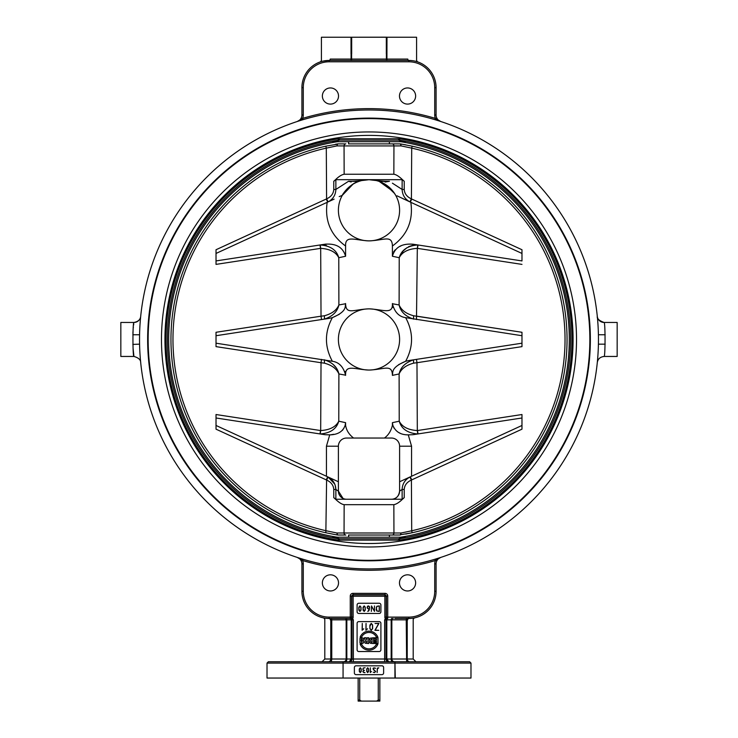 <?xml version="1.0" encoding="UTF-8"?>
<svg xmlns="http://www.w3.org/2000/svg" width="738" height="738" viewBox="0 0 738 738"><rect width="100%" height="100%" fill="white"/><g stroke="black" fill="none" stroke-linecap="round" stroke-linejoin="round"><path stroke-width="1.11" d="M401.02 144.722L400.3 143.892L405.752 144.842M337.22 144.224L325.855 146.161A198.061 198.061 0 0 0 325.855 532.762L335.153 534.598M336.98 534.192L337.746 535.032L335.366 534.635L337.7 535.022L336.851 533.002L344.056 532.993L336.851 533.002L326.297 530.788A196.04 196.04 0 0 1 326.297 148.126L325.855 146.161A198.061 198.061 0 0 0 325.855 532.762L326.593 480.041C331.076 482.089 333.465 485.217 333.77 489.442L335.873 489.469C335.615 483.87 333.032 479.728 328.115 477.043L334.803 484.193M336.749 534.875L335.79 534.709M348.539 535.032L400.254 535.032M400.254 143.882L348.539 143.882M400.78 534.69L412.145 532.762L405.762 534.072M412.145 146.161L400.3 143.892L401.149 145.912L393.944 145.921L401.149 145.912L411.703 148.126L412.145 146.161A198.061 198.061 0 0 1 412.145 532.762L411.703 530.788L401.149 533.002L393.944 532.993L401.149 533.002L400.3 535.022M327.663 202.092A13.819 13.801 32.4 0 0 328.115 201.88A13.819 13.801 32.4 0 1 327.663 202.092L326.251 199.039A10.489 10.489 162.6 0 0 326.593 198.873L328.115 201.88C333.032 199.186 335.615 195.044 335.873 189.445L333.77 189.472C333.465 193.697 331.076 196.834 326.593 198.873L326.297 148.126L336.851 145.912L344.056 145.921A2.039 1.78 -90 0 1 345.836 143.882L337.746 143.882M337.746 535.032L345.836 535.032A2.039 1.78 -90 0 1 344.056 532.993L344.148 504.672L393.852 504.672L393.944 532.993L344.056 532.993M336.851 145.912L337.7 143.892L335.375 144.279M393.852 174.242L344.148 174.242L344.056 145.921L393.944 145.921L393.852 174.242C396.094 174.528 398.972 176.336 402.478 179.685L404.239 181.299L402.145 179.685L369 179.685C378.603 180.911 385.421 181.447 389.443 181.271L385.015 182.046M521.978 253.448L521.978 260.929L413.049 244.223C401.804 243.328 394.931 247.341 392.413 256.252L392.413 246.003C407.293 235.182 413.437 220.616 410.826 202.323L521.978 253.448L521.978 249.739L411.749 199.039A10.489 10.489 -162.6 0 1 411.407 198.873C406.924 196.834 404.535 193.697 404.23 189.472L402.127 189.445L392.413 183.19M402.145 179.685L402.127 189.445C402.385 195.044 404.968 199.186 409.885 201.88L411.407 198.873L411.703 148.126A196.04 196.04 0 0 1 411.703 530.788L411.407 480.041A10.489 10.489 -17.4 0 1 411.749 479.875L521.978 429.175L521.978 425.466L411.564 476.259L411.564 446.204L399.599 446.204L399.599 481.766L411.564 476.259M351.168 181.991L348.557 181.271L358.705 181.465A30.599 30.599 0 0 1 369 179.685L335.855 179.685L333.76 181.299L335.522 179.685C338.834 176.474 341.712 174.657 344.148 174.242M326.251 479.875A10.489 10.489 17.4 0 1 326.593 480.041L328.115 477.043A13.819 13.801 147.6 0 0 327.663 476.822L326.251 479.875L216.022 429.175L216.022 414.525L216.022 417.985L324.951 434.691L329.729 434.857L326.436 446.204L326.436 476.259L338.401 481.766L338.401 446.204A8.155 8.155 0 0 1 346.565 438.04L391.435 438.04A8.155 8.155 0 0 1 399.599 446.204M332.358 361.269C339.037 362.21 343.447 366.841 345.587 375.181C345.135 364.055 354.72 369.47 369 370.052C384.314 369.563 392.016 363.742 392.413 375.181L392.413 375.181A8.422 8.376 90 0 0 392.413 375.384L392.413 375.181C393.16 372.339 390.587 367.681 405.642 361.269C413.511 346.731 413.511 332.192 405.642 317.644L521.978 335.716L521.978 332.284L413.695 315.781C406.223 313.816 401.361 310.209 399.11 304.969L392.413 303.733C392.865 314.868 383.28 309.443 369 308.862A30.599 30.599 0 0 1 399.599 339.462A30.599 30.599 0 0 1 369 370.052A30.599 30.599 0 0 1 338.401 339.462A30.599 30.599 0 0 1 369 308.862C353.686 309.351 345.984 315.172 345.587 303.733L345.587 303.733C344.84 306.574 347.413 311.233 332.358 317.644C324.489 332.183 324.489 346.731 332.358 361.269L216.022 343.198L216.022 346.629L321.03 362.718L320.679 430.558A10.498 10.498 29.9 0 1 320.523 430.54L216.022 414.525M345.587 303.53A8.422 8.376 -90 0 1 345.587 303.733L338.89 304.969L338.77 257.719C336.565 249.998 330.375 245.745 320.209 244.951L320.679 248.355C329.858 248.937 335.882 252.055 338.77 257.719L345.587 256.252C342.976 247.276 336.094 243.272 324.951 244.223L216.022 260.929L216.022 264.389L216.022 260.929L216.022 264.389L320.523 248.374A10.498 10.498 150.1 0 1 320.679 248.355L321.03 316.196L216.022 332.284L216.022 335.716L329.323 318.346L332.358 317.644L339.36 314.277M326.251 199.039L216.022 249.739L216.022 253.448L327.174 202.323C324.563 220.616 330.698 235.173 345.587 246.003C345.126 234.896 354.674 240.274 369 240.874A30.599 30.599 0 0 1 342.294 195.349L339.194 196.612M333.77 489.442L333.76 497.624L335.522 499.239C339.028 502.578 341.906 504.395 344.148 504.672M404.23 489.442C404.535 485.217 406.924 482.089 411.407 480.041L409.885 477.043C404.968 479.728 402.385 483.879 402.127 489.469L404.23 489.442L404.239 497.624L402.478 499.239C399.166 502.449 396.288 504.257 393.852 504.672M416.481 319.545L417.321 248.355A10.498 10.498 -150.1 0 1 417.477 248.374L521.978 264.389M411.564 446.204L408.271 434.857L413.049 434.691L521.978 417.985L521.978 414.525L521.978 417.985L521.978 414.525L417.477 430.54A10.498 10.498 -29.9 0 1 417.321 430.558L416.97 362.718L521.978 346.629L521.978 343.198L408.677 360.568L405.642 361.269L398.64 364.646M392.8 306.768L392.994 307.478M410.826 202.323L397.007 195.819M403.16 198.79L403.843 199.103M393.594 251.953L395.19 249.831M399.682 246.501L400.974 245.883M345.2 372.155L345.006 371.435M392.413 256.252L399.23 257.719C402.118 252.055 408.142 248.937 417.321 248.355L417.791 244.951C407.625 245.745 401.435 249.998 399.23 257.719L399.24 257.691M392.413 246.003C392.016 234.564 384.314 240.385 369 240.874A30.599 30.599 0 0 0 395.706 195.349L394.12 192.812M345.587 256.252L345.587 246.003M345.587 375.384A8.422 8.376 -90 0 0 345.587 375.181L338.89 373.945C337.331 367.109 332.451 362.395 324.24 359.793A3.404 0.563 -81.3 0 1 324.305 363.142A3.404 0.563 98.7 0 0 324.24 359.793M405.642 317.644C398.963 316.713 394.553 312.073 392.413 303.733L392.413 303.733A8.422 8.376 90 0 1 392.413 303.53M521.978 335.716L521.978 343.198M325.061 244.213L326.279 244.066M339.056 246.907L339.812 247.368M335.855 179.685L335.873 189.445L348.557 181.271C352.035 181.52 358.843 180.994 369 179.685A30.599 30.599 0 0 1 379.295 181.465L389.443 181.271M334.111 199.131L327.174 202.323M216.022 260.929L216.022 253.448M331.242 434.7L333.687 434.295M342.423 430.337L343.926 428.188M335.098 484.949L335.873 489.469L338.401 491.102L338.401 482.707M345.587 425.245A20.858 20.738 -90 0 0 345.163 425.282L345.587 422.662L345.587 425.245C346.325 430.208 348.982 434.47 353.576 438.04M345.163 425.282C343.004 431.527 337.856 434.719 329.729 434.857M326.436 476.259L216.022 425.466M393.594 427.228L394.074 428.188M398.889 432.662L399.941 433.086M408.271 434.857C400.568 434.903 395.42 431.712 392.837 425.282A20.858 20.738 90 0 0 392.413 425.245C391.112 430.872 388.446 435.134 384.424 438.04M399.599 481.766L404.821 479.359L399.599 481.766L399.599 491.074L402.127 489.469L402.145 499.239L404.239 497.624M413.76 359.793A3.404 0.563 -98.7 0 0 413.695 363.142A3.404 0.563 -98.7 0 1 413.76 359.793C405.549 362.386 400.669 367.109 399.11 373.945L399.23 421.195C401.435 428.916 407.625 433.169 417.791 433.962L417.321 430.558C408.142 429.986 402.118 426.859 399.23 421.195L392.413 422.662L392.837 425.282M392.413 422.662L392.413 425.245M417.791 244.951A13.819 13.81 -98.3 0 1 418.012 244.988L417.477 248.374M521.978 249.739L411.749 199.039L410.337 202.092A13.819 13.801 -32.4 0 1 409.885 201.88M393.096 191.419L379.295 181.465A30.599 30.599 0 0 1 395.706 195.349L394.895 193.974M404.821 479.359L410.337 476.822L411.749 479.875M399.599 482.707L399.599 491.074C398.806 496.425 396.085 499.137 391.435 499.239L402.145 499.239M417.754 433.962L417.791 433.962A13.819 13.81 -81.7 0 0 418.012 433.926L417.477 430.54M416.481 359.378L416.97 362.718L413.695 363.142C406.223 365.098 401.361 368.705 399.11 373.945L399.23 373.566M392.413 375.384L399.11 373.945M413.695 315.781A3.404 0.563 -81.3 0 0 413.76 319.12C405.549 316.528 400.669 311.805 399.11 304.969L399.23 257.719M324.305 315.781A3.404 0.563 81.3 0 1 324.24 319.12C332.451 316.528 337.331 311.805 338.89 304.969L338.88 304.997C336.639 310.209 331.777 313.816 324.305 315.781L321.03 316.196L321.519 319.545M320.237 244.951L326.38 245.459M342.294 195.349A30.599 30.599 0 0 1 358.705 181.465C351.602 182.839 342.792 193.319 342.294 195.349L352.985 184.205M333.17 364.387L335.587 367.192M320.523 430.54L319.988 433.926A13.819 13.81 81.7 0 0 320.209 433.962C330.375 433.169 336.565 428.916 338.77 421.195L338.89 373.945C336.639 368.705 331.777 365.098 324.305 363.142L321.03 362.718L321.519 359.378M345.587 422.662L338.77 421.195C335.882 426.859 329.858 429.986 320.679 430.558L320.209 433.962M333.76 497.624L335.855 499.239L346.565 499.239A8.155 8.155 0 0 1 338.401 491.074L338.401 481.766L327.663 476.822M333.179 479.359L338.401 481.766M320.209 244.951A13.819 13.81 98.3 0 0 319.988 244.988L320.523 248.374M416.97 316.196L521.978 332.284M399.35 257.405L403.077 251.16M403.501 250.689L407.053 247.617M408.529 246.732L413.409 245.034M343.041 498.436L338.401 491.102M385.015 184.205L394.59 193.513M399.599 491.074A8.155 8.155 0 0 1 391.435 499.239L346.565 499.239M216.022 343.198L216.022 335.716M521.978 417.985L521.978 425.466M394.931 678.047L470.982 678.047L470.982 663.093L469.626 661.737L268.374 661.737L267.018 663.093L394.931 663.093L394.931 678.047L343.069 678.047L343.069 661.737L343.069 678.047M267.018 663.093L267.018 678.047L342.718 678.047M408.16 661.737L395.928 661.737M383.622 667.512L383.622 672.955A1.697 1.697 0 0 1 381.915 674.652L356.085 674.652A1.697 1.697 0 0 1 354.378 672.955L354.378 667.512A1.697 1.697 0 0 1 356.085 665.814L381.915 665.814A1.697 1.697 0 0 1 383.622 667.512M388.714 661.737L386.813 659.016L386.002 659.016L388.714 661.737A2.721 2.721 0 0 1 386.002 659.016L386.002 619.837L386.002 659.016L353.364 659.016L353.364 661.737M351.869 659.864L351.998 659.016A2.721 2.721 0 0 1 349.286 661.737L351.74 660.169M345.458 661.737A2.721 1.365 -90 0 0 346.823 659.016L346.823 619.837L351.187 619.837L351.187 659.016L331.759 659.016L331.759 619.837L346.159 619.837A1.356 1.347 90 0 0 344.812 618.481L350.642 618.481A1.356 0.544 -90 0 1 351.187 619.837L351.998 619.837A1.356 1.356 0 0 0 350.642 618.481A1.356 1.356 0 0 1 351.998 619.837L351.998 659.016L351.187 659.016L349.286 661.737M331.371 661.737L331.759 659.016L330.772 659.016L330.772 619.837L330.301 619.837C323.004 619.2 323.004 619.2 330.301 619.837A1.356 1.19 90 0 0 329.111 618.481L351.168 618.481L353.364 619.837L352.616 618.721L351.168 618.481A0.683 0.507 -90 0 0 351.574 618.186M380.9 623.315L380.9 649.837A1.697 1.697 0 0 1 379.203 651.534L358.797 651.534A1.697 1.697 0 0 1 357.1 649.837L357.1 623.315A1.697 1.697 0 0 1 358.797 621.617L379.203 621.617A1.697 1.697 0 0 1 380.9 623.315M380.9 604.957L380.9 611.756A1.697 1.697 0 0 1 379.203 613.462L358.797 613.462A1.697 1.697 0 0 1 357.1 611.756L357.1 604.957A1.697 1.697 0 0 1 358.797 603.26L379.203 603.26A1.697 1.697 0 0 1 380.9 604.957M352.192 619.099L352.616 618.721A2.758 2.721 0 0 0 353.142 617.116L353.142 596.239L384.858 596.239L384.858 617.116A2.758 2.721 180 0 0 385.384 618.721L387.616 618.481L386.426 618.186L385.384 618.721L384.636 619.837L385.808 619.099M386.426 618.186A0.683 0.507 90 0 0 386.832 618.481L387.616 618.481L386.195 617.116L386.195 596.239L384.858 596.239L384.858 594.902L353.142 594.902L353.142 596.239L351.805 596.239L351.805 617.116L350.384 618.481L351.168 618.481M329.6 618.481L343.161 618.481L331.565 618.481L331.759 619.837L330.772 619.837A1.356 1.181 90 0 0 329.6 618.481M344.812 618.481L331.565 618.481M387.358 618.481A1.356 1.356 0 0 0 386.002 619.837L386.813 619.837A1.356 0.544 90 0 1 387.358 618.481A1.356 1.356 0 0 0 386.002 619.837A1.356 1.356 0 0 1 387.358 618.481M394.839 618.481L410.798 618.416M297.266 557.43L297.248 557.421A6.799 6.799 0 0 1 301.916 563.878A6.799 6.799 0 0 0 297.248 557.421L297.248 557.421A6.799 6.799 0 0 1 301.916 563.878L301.916 591.286A27.195 27.195 0 0 0 329.111 618.481C321.943 617.863 321.943 617.863 329.111 618.481L325.772 618.278M324.406 618.066L323.807 617.964M411.878 618.315L412.653 618.213M414.276 617.937L413.197 619.274L413.197 659.016L386.813 659.016L386.813 619.837L391.177 619.837A1.356 0.683 90 0 1 391.86 618.481M412.856 618.186L411.693 618.333M410.983 618.398L408.889 618.481A1.356 1.19 -90 0 0 407.699 619.837C414.996 619.191 414.996 619.191 407.699 619.837L407.228 619.837A1.356 1.181 -90 0 1 408.4 618.481L406.435 618.481L406.241 619.837L407.228 619.837L407.228 659.016A2.721 2.352 90 0 0 409.581 661.737M353.142 617.116L351.602 617.116L351.602 596.036L352.939 594.699L385.061 594.699L385.061 593.361L352.939 593.361L353.142 594.902A1.356 1.319 -45 0 0 351.805 596.239L350.264 596.036L350.264 617.116L351.602 617.116A1.356 1.338 90 0 1 350.264 618.481L350.264 617.116L329.111 617.116A25.839 25.839 0 0 1 303.281 591.286L303.281 563.878A8.155 8.155 0 0 0 302.552 560.52A230.828 230.828 0 0 0 435.448 560.52L435.051 559.21L438.833 558.039M436.582 559.69L435.448 560.52A8.155 8.155 0 0 0 434.719 563.878L434.719 591.286A25.839 25.839 0 0 1 408.889 617.116L386.398 617.116A1.356 1.338 -90 0 0 387.736 618.481L387.736 596.036L386.398 596.036L386.398 617.116L384.858 617.116M385.061 594.699L386.195 596.239A1.356 1.319 45 0 0 384.858 594.902L385.061 594.699M399.479 582.891A8.072 8.072 0 0 1 411.592 575.898A8.072 8.072 0 0 1 411.592 589.883A8.072 8.072 0 0 1 399.479 582.891M322.368 582.891A8.072 8.072 0 0 1 334.48 575.898A8.072 8.072 0 0 1 334.48 589.883A8.072 8.072 0 0 1 322.368 582.891M139.528 339.462A229.472 229.472 0 0 1 483.731 140.737A229.472 229.472 0 0 1 483.731 538.187A229.472 229.472 0 0 1 139.528 339.462M140.552 361.085L140.598 361.546M140.626 361.832L140.451 359.996M139.86 351.666L139.796 350.485M139.528 340.015L139.556 336.141M140.7 362.57C140.755 359.793 138.495 357.755 133.938 356.454L120.838 356.454L120.838 322.46L133.938 322.46C138.163 321.62 140.414 319.591 140.7 316.362L140.7 316.344A6.799 6.799 0 0 1 133.938 322.46C132.628 321.417 132.628 357.506 133.938 356.454L133.024 347.884M140.165 322.469L140.082 323.521M139.667 331.482L139.759 329.314M139.98 325.071L140.183 322.202M140.488 318.567L140.589 317.451M297.248 557.421L302.552 560.52L302.949 559.21L300.984 558.611M438.455 558.159L435.051 559.21M597.365 316.98L597.3 316.344A6.799 6.799 0 0 0 604.062 322.46C599.072 320.624 596.821 318.595 597.3 316.362L597.476 318.179M597.669 320.329L598.075 326.095M598.306 330.725L598.389 333.419M598.463 337.7L598.463 340.255M598.426 343.834L598.398 345.19M598.287 348.465L598.177 351.076M597.909 355.458L597.688 358.364M597.595 359.415L597.402 361.546M597.374 361.832L597.549 359.996M598.333 331.482L598.315 330.993M598.02 325.071L597.918 323.521M597.476 318.124L597.411 317.451M411.389 60.553L408.889 60.433A27.195 27.195 0 0 1 436.084 87.628L436.084 115.036A6.799 6.799 0 0 0 440.752 121.493L435.448 118.403L435.051 119.704L438.833 120.875M590.354 339.462A221.354 221.354 0 0 0 369 118.108A221.354 221.354 0 0 0 147.646 339.462A221.354 221.354 0 0 0 369 560.815A221.354 221.354 0 0 0 590.354 339.462M301.418 119.224L302.552 118.403L302.949 119.704M302.552 118.403A8.155 8.155 0 0 0 303.281 115.036L303.281 87.628A25.839 25.839 0 0 1 329.111 61.798L408.889 61.798A25.839 25.839 0 0 1 434.719 87.628L434.719 115.036A8.155 8.155 0 0 0 435.448 118.403A230.828 230.828 0 0 0 302.552 118.403L297.248 121.493A6.799 6.799 0 0 0 301.916 115.036A6.799 6.799 0 0 1 297.248 121.493A6.799 6.799 0 0 0 301.916 115.036L301.916 87.628A27.195 27.195 0 0 1 320.495 61.835L320.504 61.835M322.368 96.023A8.072 8.072 0 0 1 334.48 89.03A8.072 8.072 0 0 1 334.48 103.016A8.072 8.072 0 0 1 322.368 96.023M399.479 96.023A8.072 8.072 0 0 1 411.592 89.03A8.072 8.072 0 0 1 411.592 103.016A8.072 8.072 0 0 1 399.479 96.023M350.578 60.433A1.356 0.507 90 0 0 351.085 59.077L330.218 59.077C318.521 60.747 318.521 60.747 330.218 59.077A1.356 1.107 -90 0 1 329.111 60.433L408.889 60.433A1.356 1.107 -90 0 1 407.782 59.077A1.356 1.107 90 0 0 408.889 60.433L412.367 60.664M416.278 61.457L417.265 61.761M416.979 61.669L416.481 61.522M387.422 60.433A1.356 0.507 -90 0 1 386.915 59.077L407.782 59.077C419.479 60.747 419.479 60.747 407.782 59.077L407.828 59.077M386.398 60.433L386.398 59.077L386.915 59.077L386.98 37.241A52.084 51.125 90 0 0 386.657 37.177L351.675 37.241L351.675 53.902L351.02 53.902L351.02 37.241L321.408 37.241L321.408 60.553L320.476 61.844A27.195 27.195 0 0 0 301.916 87.628L303.281 87.628M322.94 61.143L329.093 60.433A27.195 27.195 0 0 0 301.916 87.628M325.919 60.627L325.642 60.654A27.195 27.195 0 0 1 329.111 60.433L329.111 61.798M324.637 60.811L323.032 61.125A27.195 27.195 0 0 1 324.637 60.811A27.195 27.195 0 0 0 323.032 61.125M321.584 61.503L320.929 61.697A27.195 27.195 0 0 1 321.584 61.503A27.195 27.195 0 0 0 320.929 61.697M320.855 61.724L321.86 61.42M386.915 53.902L386.325 53.902L386.325 37.241M436.084 115.036L434.719 115.036A8.155 8.155 0 0 0 435.448 118.403L437.053 119.556M434.719 563.878L436.084 563.878A6.799 6.799 0 0 1 440.752 557.421A6.799 6.799 0 0 0 436.084 563.878L436.084 591.286L436.084 563.878A6.799 6.799 0 0 1 440.752 557.421L435.448 560.52M408.889 618.481A27.195 27.195 0 0 0 436.084 591.286A27.195 27.195 0 0 1 408.889 618.481L408.889 617.116M395.282 678.047L394.931 661.737L394.931 663.093L470.982 663.093M604.062 356.454C605.372 357.506 605.372 321.362 604.062 322.46L617.162 322.46L617.162 356.454L604.062 356.454C600.095 356.971 597.835 359.009 597.3 362.57M132.831 344.406L139.583 344.157M132.895 333.225L133.08 330.338M133.301 327.737L133.384 326.962M133.587 325.107L133.753 323.77M366.712 668.96L367.681 667.752L368.613 668.859L368.649 671.395L367.681 672.613L366.749 671.497L366.712 668.96M366.675 669.984L367.681 667.844L368.53 668.951L368.511 671.46L367.681 672.502L366.675 669.984M370.375 667.798L370.375 672.429L371.417 671.534L370.264 672.558L370.375 667.798M373.188 668.121L375.642 668.287L374.028 667.844L373.022 668.849L375.67 671.497L374.498 672.613L373.253 672.207L374.498 672.502L375.559 671.497L373.631 669.901L373.188 668.121M377.469 668.065L378.788 667.844L377.256 668.859L377.146 672.558L377.469 668.065M363.253 668.028L365.033 667.752L363.271 668.158L362.976 668.979L363.299 670.113L364.507 670.39L363.299 670.75L363.244 672.235L365.033 672.613L363.972 672.613L362.865 671.497L363.649 670.436L362.865 669.348L363.253 668.028M359.305 668.96L360.273 667.752L361.205 668.859L361.233 671.395L360.273 672.613L359.332 671.497L359.305 668.96M359.268 669.984L360.273 667.844L361.122 668.951L361.103 671.46L360.273 672.502L359.268 669.984M362.275 623.444L362.275 630.058L363.769 628.785L362.118 630.243L362.275 623.444M366.048 623.444L366.048 630.058L367.542 628.785L365.9 630.243L366.048 623.444M378.695 623.518L375.042 623.518L378.954 623.379L375.172 630.169L378.825 630.326L374.913 630.326L378.695 623.518M369.895 625.114L371.269 623.379L372.607 624.966L372.644 628.582L371.269 630.326L369.932 628.73L369.895 625.114M369.83 626.571L371.269 623.518L372.487 625.095L372.459 628.684L371.269 630.169L370.07 628.684L369.83 626.571M368.705 643.536L365.236 643.232L364.701 642.023L365.485 640.63L364.397 637.761L366.131 637.761L366.934 640.067L367.238 637.761L368.705 637.761L368.705 643.536M367.238 641.128L367.054 642.549L366.205 641.866L367.238 641.128M373.603 643.536L370.421 643.305L369.729 642.088L370.411 640.852L369.563 639.514L370.107 638.195L373.603 637.761L373.603 643.536M372.118 641.276L371.97 642.595L371.177 641.968L372.118 641.276M372.118 638.785L372.017 640.28L371.057 639.569L372.118 638.785M377.985 643.536L374.526 643.536L374.526 642.42L376.509 642.42L376.509 641.359L374.683 641.359L374.683 640.197L376.509 640.197L376.509 638.933L374.526 638.933L374.526 637.761L377.985 637.761L377.985 643.536M377.865 644.117A9.52 9.52 0 0 1 360.135 644.117L361.546 644.117A8.219 8.219 0 0 0 376.454 644.117L377.865 644.117M377.865 637.198L376.454 637.198A8.219 8.219 0 0 0 361.546 637.198L360.135 637.198A9.52 9.52 0 0 1 377.865 637.198M363.53 642.918L361.758 643.674L359.996 642.918L359.996 638.379L361.758 637.623L363.53 638.379L363.53 642.918M361.14 640.123L361.758 638.711L362.376 640.123L361.768 642.586L361.14 640.123M363.068 607.291L364.166 605.898L365.236 607.171L365.273 610.058L364.166 611.451L363.096 610.178L363.068 607.291M363.022 608.453L364.166 606.009L365.144 607.273L365.116 610.141L364.166 611.332L363.022 608.453M376.814 606.332L379.341 605.898L379.341 611.451L376.814 611.018L376.195 609.726L376.814 606.332M376.315 607.614L376.887 606.415L379.221 606.009L379.221 611.332L376.887 610.926L376.315 607.614M371.491 605.953L374.387 611.156L374.507 605.953L374.507 611.387L371.482 606.184L371.362 611.387L371.491 605.953M367.459 606.322L368.4 605.898L369.673 607.097L368.945 610.686L367.81 611.451L369.535 609.034L368.456 609.034L367.127 607.872L367.459 606.322M367.256 607.309L367.542 606.405L369.24 606.368L369.544 608.915L368.456 608.915L367.256 607.309M358.834 607.291L359.932 605.898L361.002 607.171L361.039 610.058L359.932 611.451L358.862 610.178L358.834 607.291M358.788 608.453L359.932 606.009L360.91 607.273L360.882 610.141L359.932 611.332L358.788 608.453M386.98 37.241L416.592 37.241L416.592 60.553L417.514 61.844M416.592 37.241L321.408 37.241M401.472 537.07L405.153 537.033L401.472 537.07A10.295 10.249 -89.7 0 1 399.821 537.209M403.252 537.209L403.252 537.209A10.581 10.572 -161.9 0 0 405.153 537.033L399.941 538.657A10.203 9.898 -106.2 0 1 398.382 538.758L398.326 538.786A10.203 10.175 175.6 0 0 399.885 538.666L399.941 538.657A201.585 201.585 0 0 0 399.941 140.266A10.203 9.898 -73.8 0 0 398.382 140.165L403.252 141.705L334.748 141.705L339.674 140.128L338.797 138.772L338.115 140.248A10.203 10.175 175.6 0 1 339.674 140.128L398.382 140.165M338.179 537.209A10.295 10.249 89.7 0 1 336.528 537.07L332.847 537.033L338.115 538.666L338.797 540.142L339.674 538.786L398.326 538.786L399.203 540.142L399.885 538.666M398.382 538.758L403.243 537.209L334.748 537.209A10.581 10.572 161.9 0 1 332.847 537.033L336.528 537.07M389.396 535.032L389.396 537.209M338.115 140.248L338.059 140.266A201.585 201.585 0 0 0 338.059 538.657A10.203 9.898 106.2 0 0 339.618 538.758L334.757 537.209M338.115 538.666A10.203 10.175 -175.6 0 0 339.674 538.786L339.618 538.758M339.618 140.165A10.203 9.898 -106.2 0 0 338.059 140.266L332.847 141.881L336.528 141.844L334.618 141.862M336.491 537.07A200.266 200.266 0 0 1 336.491 141.844M334.452 141.862L332.847 141.881A10.581 10.572 -161.9 0 1 334.748 141.705L334.748 141.705M338.179 141.705A10.295 10.249 -89.7 0 0 336.528 141.844M399.203 138.772L398.326 140.128A10.203 10.175 4.4 0 1 399.885 140.248L399.203 138.772L338.797 138.772A202.941 202.941 0 0 0 338.797 540.142L399.203 540.142A202.941 202.941 0 0 0 399.203 138.772M399.821 141.705A10.295 10.249 -90.3 0 1 401.472 141.844L405.153 141.881L399.885 140.248M401.472 141.844L405.153 141.881A10.581 10.572 -18.1 0 0 403.252 141.705L403.252 141.705M401.509 141.844A200.266 200.266 0 0 1 401.509 537.07M378.271 678.047L378.271 700.076L376.601 701.1L379.858 701.1L379.858 678.047M376.601 701.1L361.399 701.1L359.729 700.076L359.729 678.047M358.142 678.047L358.142 701.1L361.399 701.1M359.729 700.076L358.142 700.076M379.858 700.076L378.271 700.076M393.944 145.921A2.039 1.78 -90 0 0 392.164 143.882M392.164 535.032A2.039 1.78 -90 0 0 393.944 532.993M404.23 189.472L404.239 181.299M333.76 181.299L333.77 189.472M338.401 446.204L326.436 446.204M335.855 499.239L335.873 489.469M392.542 661.737A2.721 1.365 90 0 1 391.177 659.016L391.177 619.837L406.241 619.837L406.629 661.737M394.535 661.737A2.721 2.694 90 0 1 391.841 659.016L391.841 619.837A1.356 1.347 -90 0 1 393.188 618.481M384.636 661.737L384.636 619.837L386.002 619.837M351.998 619.837L353.364 619.837L353.364 659.016L351.998 659.016M346.14 618.481A1.356 0.683 -90 0 1 346.823 619.837L346.159 619.837L346.159 659.016A2.721 2.694 -90 0 1 343.465 661.737M322.091 661.737L324.803 659.016L330.772 659.016A2.721 2.352 -90 0 1 328.419 661.737M303.281 591.286L301.916 591.286A27.195 27.195 0 0 0 329.111 618.481L329.111 617.116M352.939 593.361A2.804 2.721 -135 0 0 350.264 596.036M387.736 596.036A2.804 2.721 -45 0 0 385.061 593.361M303.281 115.036L301.916 115.036M436.084 87.628L434.719 87.628M408.889 60.433L408.889 61.798M386.398 53.902L386.398 59.077L351.602 59.077L351.602 60.433M351.602 53.902L351.602 59.077L351.085 59.077L351.085 53.902M325.642 60.654A27.195 27.195 0 0 1 329.111 60.433M301.916 563.878L303.281 563.878M434.719 591.286L436.084 591.286M369 118.606A220.846 220.846 0 0 1 560.262 449.885A220.846 220.846 0 0 1 177.738 449.885A220.846 220.846 0 0 1 369 118.606M412.293 538.869A204.057 204.057 0 0 1 166.105 361.233A204.057 204.057 0 0 1 369 135.395A204.057 204.057 0 0 1 412.293 538.869M369 131.945A207.507 207.507 0 0 1 548.712 443.215A207.507 207.507 0 0 1 189.288 443.215A207.507 207.507 0 0 1 369 131.945M400.3 143.892L402.764 144.297M322.34 244.629L321.288 244.785M413.197 659.016L415.909 661.737M324.803 659.016L324.803 619.274L323.761 617.955M605.178 334.757L598.417 334.757M605.178 344.157L598.417 344.157M139.583 334.757L132.822 334.757M348.604 535.032L348.604 537.209M389.396 143.882L389.396 141.705M348.604 143.882L348.604 141.705"/></g></svg>
